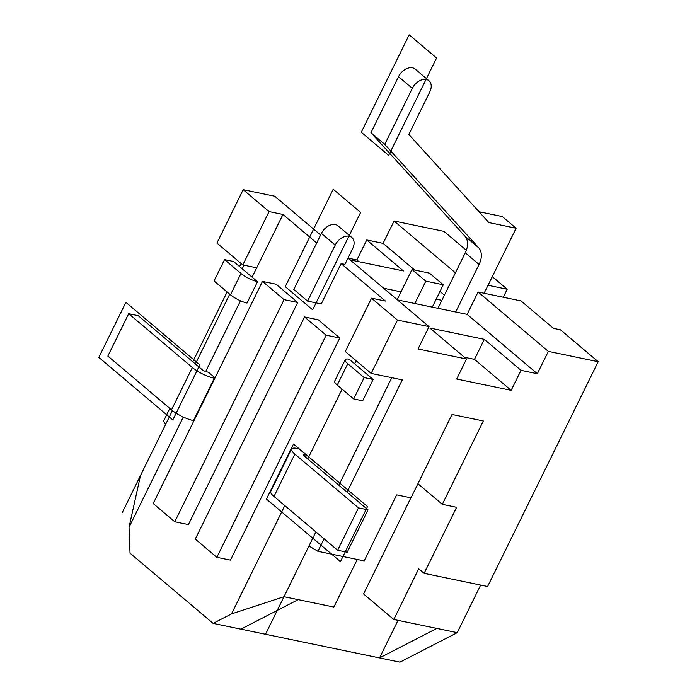 <?xml version="1.0" encoding="UTF-8"?>
<svg xmlns="http://www.w3.org/2000/svg" width="697" height="697" viewBox="0 0 697 697"><rect width="100%" height="100%" fill="white"/><g stroke="black" fill="none" stroke-linecap="round" stroke-linejoin="round"><path stroke-width="1.05" d="M321.395 233.425L293.82 289.455L307.63 301.13L321.247 303.953L341.112 263.597L344.919 264.39L352.638 248.716A12.293 8.338 -49.8 0 0 351.854 237.511L338.045 225.845A12.293 8.338 -49.8 0 0 321.395 233.425L335.205 245.091A12.293 8.338 -49.8 0 1 351.854 237.511M307.63 301.13L335.205 245.091M397.438 299.91L455.681 311.995L479.066 264.468A19.211 13.025 130.2 0 0 478.691 247.775L384.761 144.375L412.336 88.345A12.293 8.338 -49.8 0 1 428.986 80.756A12.293 8.338 -49.8 0 1 429.77 91.96L408.843 134.477L488.876 222.578L516.111 228.233L484.11 293.263L521.016 300.921L553.488 328.365L560.44 329.803L598.192 361.717L548.347 351.375L537.352 373.723L521.007 370.334L511.162 390.337L456.683 379.037L466.528 359.025L418.043 348.97L429.038 326.623L397.447 320.071L371.187 373.426L402.282 379.882L347.036 492.152M455.681 311.995L467.121 314.364L478.116 292.026L484.11 293.263M414.828 303.517L425.823 281.17L443.257 284.785L432.262 307.133M224.565 259.615L214.057 280.952L230.472 294.822L240.97 273.477L224.565 259.615L233.556 261.48L252.105 277.153L256.705 267.822L242.809 264.938L216.924 243.053L243.183 189.689L269.068 211.574L282.965 214.458L316.699 242.965M243.183 189.689L274.775 196.249L320.62 234.994M348.003 258.134L429.038 326.623M371.187 373.426L345.294 351.549L371.553 298.185L397.447 320.071M371.553 298.185L385.45 301.069L341.112 263.597M479.022 211.731L502.302 216.558L516.111 228.233M437.943 308.318L465.265 252.793A19.211 13.025 130.2 0 0 464.882 236.109L370.952 132.7L398.527 76.67A12.293 8.338 -49.8 0 1 415.177 69.09L428.986 80.756M383.629 288.244L401.019 291.851L412.014 269.504L429.448 273.119L443.257 284.785M488.039 285.273L507.216 289.255L503.278 297.244M436.191 299.144L441.872 300.329M397.159 299.684L401.019 291.851M478.116 292.026L548.347 351.375M348.003 258.125L356.899 259.964L366.744 239.96L383.089 243.349L394.084 221.001L455.402 272.823M394.084 221.001L443.928 231.343L466.337 250.275M507.216 289.255L492.291 276.639M324.088 538.798L317.928 551.31L308.954 546.012L284.001 596.702L298.168 599.647L240.883 629.147L399.956 662.15L457.241 632.649L436.819 628.406L379.534 657.916L398.013 620.356M480.651 585.071L457.241 632.649M410.873 497.815L363.573 593.949L393.779 619.476L418.723 568.787L424.116 573.343L487.586 586.508L598.192 361.717M183.285 417.033L129.032 527.289L140.524 475.45L165.477 424.752L163.664 420.936L169.815 408.425M192.773 361.778L227.117 291.991M239.611 266.594L241.127 263.51M205.667 371.545L240.482 300.79M354.59 363.773L349.197 359.208A13.452 3.415 26.2 0 0 345.215 359.757A13.452 3.415 26.2 0 0 347.751 363.721L337.243 385.066L353.658 398.928L362.649 400.801L373.148 379.456L354.59 363.773L356.106 360.689M284.001 596.702L231.517 613.9L284.803 505.604M307.76 458.948L342.096 389.161M240.883 629.147L213.099 623.379L231.517 613.9M213.099 623.379L130.034 553.183L129.032 527.289M230.472 294.822A13.452 3.415 -153.8 0 0 246.999 303.064L257.507 281.719L252.105 277.153M256.705 267.822L282.965 214.458M297.697 302.463L188.399 524.588L174.781 521.765L153.201 503.53L262.499 281.405L276.125 284.228L297.697 302.463L284.08 299.64L262.499 281.405M305.6 457.127L306.567 455.167L299.013 448.781L297.384 448.441A17.294 4.391 -153.8 0 0 291.573 449.016L270.732 491.376A17.294 4.391 -153.8 0 0 273.991 496.464L337.636 550.255L347.176 552.233L368.016 509.873L358.485 507.895L294.831 454.104A17.294 4.391 -153.8 0 1 291.573 449.016M215.059 377.826L208.394 372.198L206.765 371.858A3.842 0.976 26.2 0 1 201.877 369.471L138.233 315.68L128.701 313.702L107.861 356.062L171.506 409.853A17.294 4.391 -153.8 0 0 193.47 420.596L193.958 420.7M339.77 338.019L230.472 560.144L216.854 557.321L195.273 539.086L304.572 316.961L318.198 319.784L339.77 338.019L326.152 335.196L304.572 316.961M216.854 557.321L326.152 335.196M174.781 521.765L284.08 299.64M306.567 455.167L304.929 454.827A3.842 0.976 26.2 0 0 303.639 454.949A3.842 0.976 26.2 0 0 304.362 456.082L368.016 509.873M214.798 378.34L214.31 378.244A17.294 4.391 -153.8 0 1 192.346 367.493L128.701 313.702M358.485 507.895L337.636 550.255M337.243 385.066A13.452 3.415 -153.8 0 1 334.708 381.102L345.215 359.757M353.658 398.928L364.156 377.582L347.751 363.721M373.148 379.456L364.156 377.582M240.97 273.477A13.452 3.415 26.2 0 0 257.507 281.719M317.928 551.31L364.191 560.911L396.689 494.87L410.986 497.841L452.013 414.462L483.335 420.962L442.307 504.34L417.93 483.735M424.116 573.343L456.613 507.303L442.307 504.34M298.168 599.647L333.854 607.043L357.265 559.473M393.779 619.476L436.819 628.406M242.809 264.938L269.068 211.574M467.121 314.364L537.352 373.723M521.007 370.334L484.328 339.334L474.483 359.347L464.437 357.256M466.528 359.025L429.857 328.026L484.328 339.334M350.077 259.885L403.424 270.95L366.744 239.96M383.089 243.349L414.698 270.061M439.981 291.433L444.407 295.171M370.952 132.7L384.761 144.375M511.162 390.337L474.483 359.347M356.899 259.964L358.99 261.732M412.014 269.504L425.823 281.17M243.994 265.182L242.216 268.798M229.714 294.186L195.378 363.973M172.438 410.603L122.149 512.792M391.766 377.704L338.855 485.234M315.898 531.881L265.627 634.043M340.45 561.608L367.528 506.58L293.524 444.033L266.446 499.061L340.45 561.608M98.808 357.387L172.812 419.925L199.891 364.897L125.887 302.35L98.808 357.387M312.674 309.817L360.602 212.428L333.201 189.27L285.273 286.659L312.674 309.817M388.665 155.396L436.583 58.008L409.183 34.85L361.264 132.238L388.665 155.396M304.929 454.827L304.328 456.056M294.831 454.104L273.991 496.464M192.346 367.493L171.506 409.853M214.31 378.244L193.47 420.596M465.265 252.793L479.066 264.468M464.882 236.109L478.691 247.775M398.527 76.67L412.336 88.345"/></g></svg>
